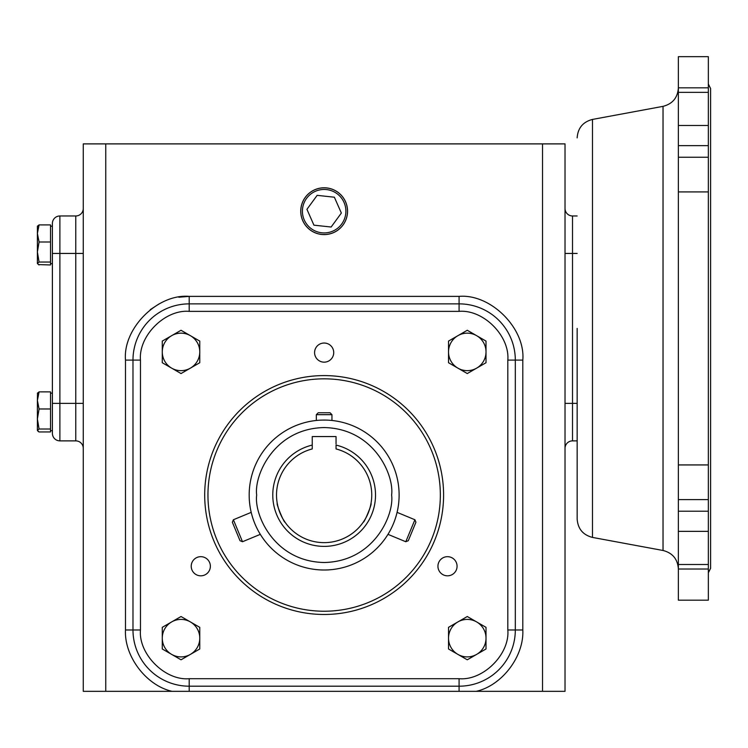 <?xml version="1.0" encoding="UTF-8"?>
<svg xmlns="http://www.w3.org/2000/svg" width="748" height="748" viewBox="0 0 748 748"><rect width="100%" height="100%" fill="white"/><g stroke="black" fill="none" stroke-linecap="round" stroke-linejoin="round"><path stroke-width="1.12" d="M577.157 328.419L577.157 518.99L577.157 328.419M399.114 495.036A74.968 74.968 0 0 1 324.146 570.004A74.968 74.968 0 0 1 249.178 495.036A74.968 74.968 0 0 1 324.146 420.067A74.968 74.968 0 0 1 399.114 495.036A74.968 74.968 0 0 0 324.146 420.067A74.968 74.968 0 0 0 249.178 495.036M314.581 352.598A9.565 9.565 0 0 0 324.146 362.163A9.565 9.565 0 0 0 333.72 352.598A9.565 9.565 0 0 0 324.146 343.033A9.565 9.565 0 0 0 314.581 352.598M437.935 566.255A9.565 9.565 0 0 0 447.5 575.82A9.565 9.565 0 0 0 457.065 566.255A9.565 9.565 0 0 0 447.5 556.68A9.565 9.565 0 0 0 437.935 566.255M191.226 566.255A9.565 9.565 0 0 0 200.791 575.82A9.565 9.565 0 0 0 210.366 566.255A9.565 9.565 0 0 0 200.791 556.68A9.565 9.565 0 0 0 191.226 566.255M347.549 211.188A23.403 23.403 0 0 1 324.146 234.592A23.403 23.403 0 0 1 300.743 211.188A23.403 23.403 0 0 1 324.146 187.785A23.403 23.403 0 0 1 347.549 211.188M300.79 211.188A23.356 23.356 0 0 0 324.146 234.545A23.356 23.356 0 0 0 347.502 211.188A23.356 23.356 0 0 0 324.146 187.832A23.356 23.356 0 0 0 300.79 211.188M302.407 211.188A21.739 21.739 0 0 1 324.146 189.45A21.739 21.739 0 0 1 345.885 211.188A21.739 21.739 0 0 1 324.146 232.927A21.739 21.739 0 0 1 302.407 211.188M443.592 495.036A119.446 119.446 0 0 1 324.146 614.482A119.446 119.446 0 0 1 204.7 495.036A119.446 119.446 0 0 1 324.146 375.589A119.446 119.446 0 0 1 443.592 495.036M207.953 495.036A116.202 116.202 0 0 1 324.146 378.834A116.202 116.202 0 0 1 440.348 495.036A116.202 116.202 0 0 1 324.146 611.228A116.202 116.202 0 0 1 207.953 495.036M52.397 223.465A7.499 7.499 0 0 1 59.887 215.966A7.499 7.499 0 0 0 52.397 223.465L52.397 433.373A7.499 7.499 0 0 0 59.887 440.871L75.772 440.871L75.772 215.966L59.887 215.966L75.772 215.966A7.499 7.499 0 0 0 83.271 208.477A7.499 7.499 0 0 1 75.772 215.966M663.037 106.356L592.491 119.428L592.491 537.419L663.037 550.481L663.037 106.356C672.564 103.888 677.669 97.745 678.361 87.927M277.293 503.469C275.956 503.339 284.193 523.226 285.053 522.197C284.203 523.235 275.956 503.348 277.293 503.469M363.238 522.197C364.098 523.235 372.336 503.348 370.999 503.469C372.336 503.339 364.098 523.226 363.238 522.197M678.361 157.248L708.347 157.248L708.347 56.67L678.361 56.67L678.361 464.929L708.347 464.929L708.347 499.599L678.361 499.599L678.361 600.177L708.347 600.177L708.347 499.599M678.361 464.929L678.361 499.599M708.347 157.248L708.347 191.918L678.361 191.918M371.747 495.036A47.601 47.601 0 0 1 324.146 542.637A47.601 47.601 0 0 1 312.243 448.94L312.243 445.079A51.35 51.35 0 0 0 324.146 546.386A51.35 51.35 0 0 0 336.048 445.079L336.048 448.94A47.601 47.601 0 0 1 371.747 495.036M285.053 522.197L283.417 519.673M281.8 516.775L280.977 515.091M280.163 513.25L279.453 511.417M278.808 509.547L278.34 507.976M278.303 507.864L277.938 506.461M277.639 505.18L277.461 504.32M370.961 503.666L370.372 506.405M369.465 509.612L368.858 511.38M368.128 513.25L367.333 515.054M366.473 516.831L365.697 518.27M365.632 518.373L364.902 519.636M364.211 520.748L363.724 521.487M105.758 691.33L565.02 691.33L565.02 143.887L105.758 143.887L105.758 691.33L83.271 691.33L83.271 143.887L105.758 143.887M182.764 691.33L178.463 691.33M469.828 691.33L465.536 691.33M542.534 691.33L542.534 143.887M83.271 448.37A7.499 7.499 0 0 0 75.772 440.871M565.02 208.477A7.499 7.499 0 0 0 572.519 215.966L572.519 403.387L565.02 403.387M577.157 403.387L572.519 403.387L572.519 440.871A7.499 7.499 0 0 0 565.02 448.37A7.499 7.499 0 0 1 572.519 440.871L577.157 440.871M172.021 691.33C146.281 685.542 124.121 656.323 125.486 629.975L125.486 360.097L132.985 360.097L132.985 629.975A56.222 56.222 0 0 0 189.207 686.197L459.085 686.197A56.222 56.222 0 0 0 515.316 629.975L515.316 360.097L522.805 360.097L522.805 629.975C524.17 656.323 502.011 685.542 476.27 691.33L477.046 691.115M459.085 296.376L459.085 303.866A56.222 56.222 0 0 1 515.316 360.097A56.222 56.222 0 0 0 459.085 303.866L189.207 303.866L189.207 296.376L459.085 296.376C490.744 293.627 525.554 328.428 522.805 360.097L522.805 360.097M577.157 215.966L572.519 215.966L577.157 215.966M522.805 629.975L507.817 629.975L507.817 360.097C509.912 335.88 483.302 309.27 459.085 311.364L189.207 311.364C164.999 309.27 138.38 335.88 140.474 360.097L132.985 360.097A56.222 56.222 0 0 1 189.207 303.866L189.207 311.364M313.926 225.167L331.14 227.027L341.359 213.049L334.365 197.21L317.152 195.35L306.932 209.328L313.926 225.167M162.279 351.906L162.279 362.733L181.025 373.551L199.763 362.733L199.763 341.088L181.025 330.27L162.279 341.088L162.279 351.906A18.737 18.737 0 0 1 190.394 335.674A18.737 18.737 0 0 1 190.394 368.138A18.737 18.737 0 0 1 162.279 351.906M162.279 638.156L162.279 648.984L181.025 659.801L199.763 648.984L199.763 627.338L181.025 616.52L162.279 627.338L162.279 638.156A18.737 18.737 0 0 1 190.394 621.925A18.737 18.737 0 0 1 190.394 654.388A18.737 18.737 0 0 1 162.279 638.156M448.529 638.156L448.529 648.984L467.276 659.801L486.013 648.984L486.013 627.338L467.276 616.52L448.529 627.338L448.529 638.156A18.737 18.737 0 0 1 476.644 621.925A18.737 18.737 0 0 1 476.644 654.388A18.737 18.737 0 0 1 448.529 638.156M448.529 351.906L448.529 362.733L467.276 373.551L486.013 362.733L486.013 341.088L467.276 330.27L448.529 341.088L448.529 351.906A18.737 18.737 0 0 1 476.644 335.674A18.737 18.737 0 0 1 476.644 368.138A18.737 18.737 0 0 1 448.529 351.906M50.518 429.015L50.518 431.942L39.074 431.942L37.4 430.483L39.074 429.015L50.518 429.015L50.518 391.877L39.074 391.877L37.4 393.345M39.074 264.97L37.4 263.502L39.074 262.034L37.4 252.011L39.074 241.997L37.4 233.451L39.074 224.896L50.518 224.896L50.518 264.97L38.335 264.577M39.074 429.015L37.4 418.992L39.074 408.978L50.518 408.978M37.503 392.99L37.4 400.423L39.074 408.978L37.4 400.423L39.074 391.877M39.074 431.942L38.111 431.409M37.4 226.364L39.074 224.896L37.4 226.186L37.4 263.502M39.074 262.034L50.518 262.034M39.074 241.997L50.518 241.997M37.4 400.423L37.4 430.483M708.347 464.929L708.347 191.918M336.048 443.929L336.048 436.561L312.243 436.561L312.243 445.079M414.906 519.748L415.935 522.235L408.286 540.701L405.79 541.73L414.906 519.748L397.085 512.361M233.395 519.748L232.357 522.235L240.014 540.701L242.502 541.73L233.395 519.748L251.206 512.361M331.953 414.663L316.339 414.663L318.246 412.756L330.046 412.756L331.953 414.663L331.953 420.479M316.339 414.663L316.339 420.479M391.615 495.036C394.327 514.774 374.084 561.58 324.146 562.505C274.207 561.58 253.965 514.774 256.676 495.036C253.965 475.298 274.207 428.482 324.146 427.566C374.084 428.482 394.327 475.298 391.615 495.036M125.486 629.975L132.985 629.975A56.222 56.222 0 0 0 189.207 686.197L189.207 691.33M125.486 360.097C122.737 328.437 157.548 293.627 189.207 296.376L178.791 297.227M150.273 309.653L158.707 304.146M459.085 691.33L459.085 686.197A56.222 56.222 0 0 0 515.316 629.975M83.271 253.45L59.887 253.45L59.887 215.966M83.271 403.387L59.887 403.387L59.887 253.45L52.397 253.45M565.02 253.45L577.157 253.45M189.207 686.197L189.207 678.698C165.102 680.876 138.305 654.079 140.474 629.975L132.985 629.975M132.985 360.097A56.222 56.222 0 0 1 189.207 303.866M52.397 403.387L59.887 403.387L59.887 440.871M507.817 629.975C509.996 654.079 483.199 680.876 459.085 678.698L189.207 678.698L459.085 678.698L459.085 686.197M140.474 629.975L140.474 360.097L140.474 629.975M515.316 360.097L507.817 360.097M459.085 303.866L459.085 311.364M708.347 564.488L678.361 564.488M708.347 531.351L678.361 531.351M708.347 511.211L678.361 511.211M708.347 145.626L678.361 145.626M708.347 125.486L678.361 125.486M708.347 92.359L678.361 92.359M592.491 537.419C582.963 534.951 577.858 528.808 577.157 518.99M708.347 84.028L710.6 88.526L710.6 568.312L708.347 572.809M52.397 393.168L50.518 393.168M52.397 226.186L50.518 226.186M592.491 119.428C582.963 121.896 577.858 128.039 577.157 137.856M52.397 430.652L50.518 430.652L52.397 430.652M52.397 263.67L50.518 263.67L52.397 263.67M663.037 550.481C672.564 552.95 677.669 559.093 678.361 568.91M678.361 569.013L708.347 569.013M678.361 87.825L708.347 87.825M405.79 541.73L387.978 534.353M242.502 541.73L260.323 534.353"/></g></svg>
